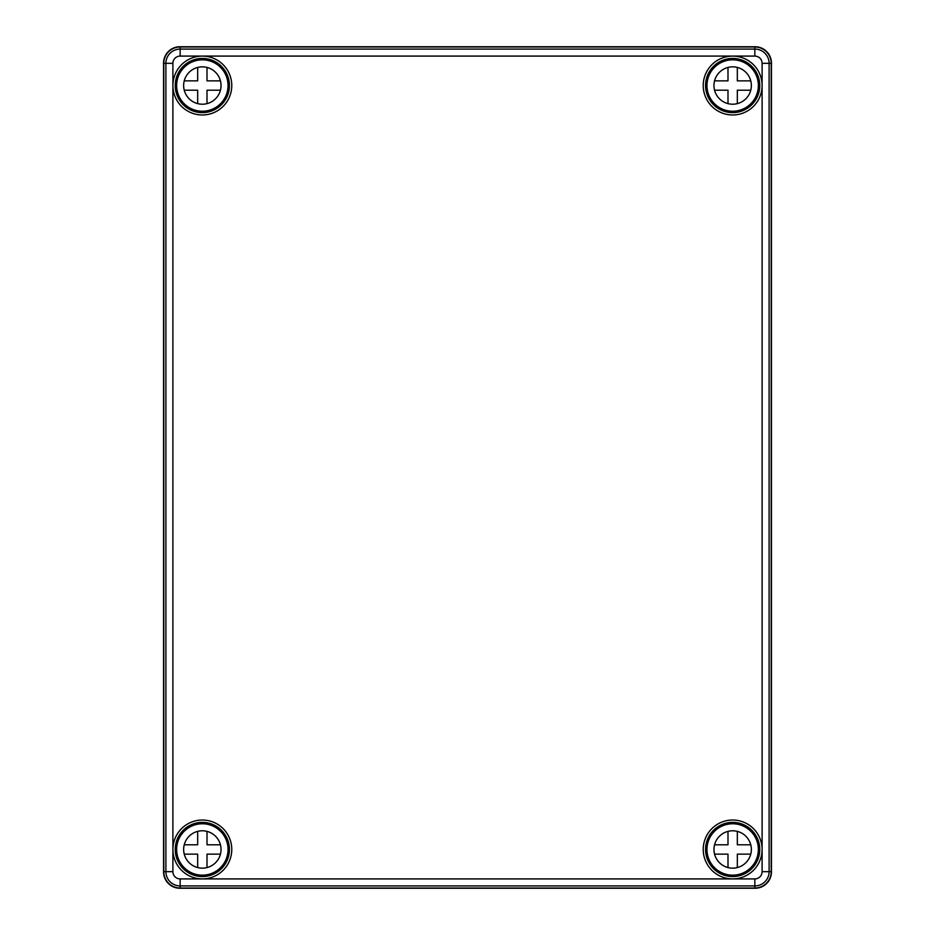 <?xml version="1.0" encoding="UTF-8"?>
<svg xmlns="http://www.w3.org/2000/svg" width="935" height="935" viewBox="0 0 935 935"><rect width="100%" height="100%" fill="white"/><g stroke="black" fill="none" stroke-linecap="round" stroke-linejoin="round"><path stroke-width="1.4" d="M179.917 46.75A16.351 16.351 0 0 0 163.555 63.101L163.555 871.899A16.351 16.351 0 0 0 179.917 888.25L755.083 888.25A16.351 16.351 0 0 0 771.445 871.899L771.445 63.101A16.351 16.351 0 0 0 755.083 46.75L179.917 46.75M732.654 822.368A27.103 27.103 0 0 0 705.563 849.471A27.103 27.103 0 0 0 732.654 876.574A27.103 27.103 0 0 0 759.758 849.471A27.103 27.103 0 0 0 732.654 822.368A27.103 27.103 0 0 1 759.758 849.471A27.103 27.103 0 0 1 732.654 876.574M202.346 822.368A27.103 27.103 0 0 0 175.242 849.471A27.103 27.103 0 0 0 202.346 876.574A27.103 27.103 0 0 0 229.437 849.471A27.103 27.103 0 0 0 202.346 822.368A27.103 27.103 0 0 1 229.437 849.471A27.103 27.103 0 0 1 202.346 876.574M202.346 58.426A27.103 27.103 0 0 0 175.242 85.529A27.103 27.103 0 0 0 202.346 112.632A27.103 27.103 0 0 0 229.437 85.529A27.103 27.103 0 0 0 202.346 58.426A27.103 27.103 0 0 1 229.437 85.529A27.103 27.103 0 0 1 202.346 112.632M732.654 58.426A27.103 27.103 0 0 0 705.563 85.529A27.103 27.103 0 0 0 732.654 112.632A27.103 27.103 0 0 0 759.758 85.529A27.103 27.103 0 0 0 732.654 58.426A27.103 27.103 0 0 1 759.758 85.529A27.103 27.103 0 0 1 732.654 112.632M180.151 46.984A16.351 16.351 0 0 0 163.789 63.335L163.789 871.665A16.351 16.351 0 0 0 180.151 888.016L754.849 888.016A16.351 16.351 0 0 0 771.211 871.665L771.211 63.335A16.351 16.351 0 0 0 754.849 46.984L180.151 46.984L180.151 56.088A7.258 7.258 0 0 0 172.893 63.335L165.892 63.335A14.247 14.247 0 0 1 180.151 49.087L754.849 49.087L754.849 56.088L180.151 56.088M197.671 831.379L197.671 844.796L184.242 844.796M184.242 854.146L197.671 854.146L197.671 867.563M207.009 867.563L207.009 854.146L220.438 854.146M220.438 844.796L207.009 844.796L207.009 831.379M202.346 868.159A18.688 18.688 0 0 0 221.034 849.471A18.688 18.688 0 0 0 202.346 830.783A18.688 18.688 0 0 0 183.646 849.471A18.688 18.688 0 0 0 202.346 868.159M202.346 875.172A25.701 25.701 0 0 0 228.035 849.471A25.701 25.701 0 0 0 202.346 823.77A25.701 25.701 0 0 0 176.645 849.471A25.701 25.701 0 0 0 202.346 875.172M197.671 67.437L197.671 80.854L184.242 80.854M184.242 90.204L197.671 90.204L197.671 103.621M207.009 103.621L207.009 90.204L220.438 90.204M220.438 80.854L207.009 80.854L207.009 67.437M202.346 104.217A18.688 18.688 0 0 0 221.034 85.529A18.688 18.688 0 0 0 202.346 66.841A18.688 18.688 0 0 0 183.646 85.529A18.688 18.688 0 0 0 202.346 104.217M202.346 111.23A25.701 25.701 0 0 0 228.035 85.529A25.701 25.701 0 0 0 202.346 59.828A25.701 25.701 0 0 0 176.645 85.529A25.701 25.701 0 0 0 202.346 111.23M727.991 67.437L727.991 80.854L714.562 80.854M714.562 90.204L727.991 90.204L727.991 103.621M737.329 103.621L737.329 90.204L750.758 90.204M750.758 80.854L737.329 80.854L737.329 67.437M732.654 104.217A18.688 18.688 0 0 0 751.354 85.529A18.688 18.688 0 0 0 732.654 66.841A18.688 18.688 0 0 0 713.966 85.529A18.688 18.688 0 0 0 732.654 104.217M732.654 111.23A25.701 25.701 0 0 0 758.355 85.529A25.701 25.701 0 0 0 732.654 59.828A25.701 25.701 0 0 0 706.965 85.529A25.701 25.701 0 0 0 732.654 111.23M727.991 831.379L727.991 844.796L714.562 844.796M714.562 854.146L727.991 854.146L727.991 867.563M737.329 867.563L737.329 854.146L750.758 854.146M750.758 844.796L737.329 844.796L737.329 831.379M732.654 868.159A18.688 18.688 0 0 0 751.354 849.471A18.688 18.688 0 0 0 732.654 830.783A18.688 18.688 0 0 0 713.966 849.471A18.688 18.688 0 0 0 732.654 868.159M732.654 875.172A25.701 25.701 0 0 0 758.355 849.471A25.701 25.701 0 0 0 732.654 823.77A25.701 25.701 0 0 0 706.965 849.471A25.701 25.701 0 0 0 732.654 875.172M732.654 878.9A29.441 29.441 0 0 1 703.225 849.471A29.441 29.441 0 0 1 732.654 820.03A29.441 29.441 0 0 1 762.095 849.471A29.441 29.441 0 0 1 732.654 878.9M202.346 878.9A29.441 29.441 0 0 1 172.905 849.471A29.441 29.441 0 0 1 202.346 820.03A29.441 29.441 0 0 1 231.775 849.471A29.441 29.441 0 0 1 202.346 878.9M202.346 114.97A29.441 29.441 0 0 1 172.905 85.529A29.441 29.441 0 0 1 202.346 56.1A29.441 29.441 0 0 1 231.775 85.529A29.441 29.441 0 0 1 202.346 114.97M732.654 114.97A29.441 29.441 0 0 1 703.225 85.529A29.441 29.441 0 0 1 732.654 56.1A29.441 29.441 0 0 1 762.095 85.529A29.441 29.441 0 0 1 732.654 114.97M172.893 63.335L172.893 871.665A7.258 7.258 0 0 0 180.151 878.912L754.849 878.912L754.849 885.913L180.151 885.913A14.247 14.247 0 0 1 165.892 871.665L165.892 63.335L163.789 63.335M754.849 46.984L754.849 49.087A14.247 14.247 0 0 1 769.108 63.335L769.108 871.665A14.247 14.247 0 0 1 754.849 885.913L754.849 888.016M771.211 871.665L762.107 871.665L762.107 63.335A7.258 7.258 0 0 0 754.849 56.088M754.849 878.912A7.258 7.258 0 0 0 762.107 871.665M771.211 63.335L762.107 63.335M180.151 878.912L180.151 888.016M172.893 871.665L163.789 871.665"/></g></svg>
